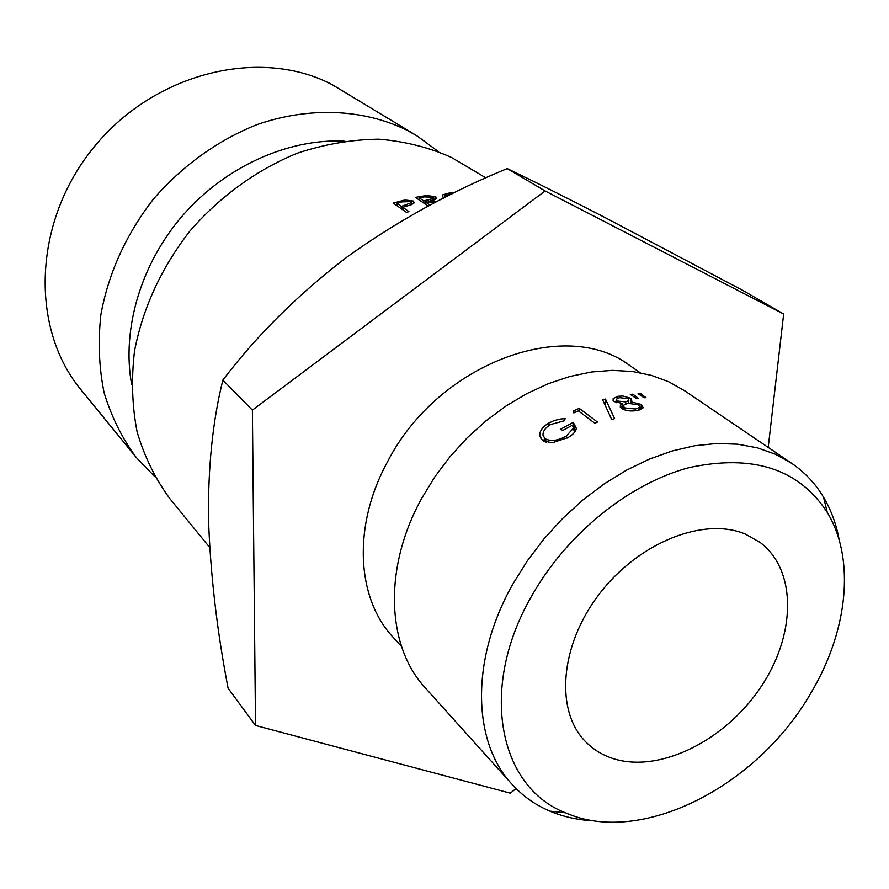 <?xml version="1.0" encoding="UTF-8"?>
<svg xmlns="http://www.w3.org/2000/svg" width="889" height="889" viewBox="0 0 889 889"><rect width="100%" height="100%" fill="white"/><g stroke="black" fill="none" stroke-linecap="round" stroke-linejoin="round"><path stroke-width="1.33" d="M416.752 135.717L332.475 84.811C261.11 47.028 155.375 71.842 94.301 146.729C32.749 221.239 29.782 328.486 81.177 389.982L136.261 457.479C122.115 438.299 111.392 416.697 104.091 392.671C98.99 367.59 97.934 341.498 100.913 314.384C108.591 272.856 126.116 234.396 153.486 199.025C182.267 165.743 218.149 140.04 257.132 124.56C309.572 106.413 363.379 109.014 406.44 129.95L416.752 135.717L438.166 151.419M810.612 693.509C847.617 631.923 855.874 559.57 827.303 512.486C799.067 468.936 753.116 453.957 689.464 467.547C629.279 483.294 566.471 534.033 531.489 596.341C478.415 688.397 498.84 787.21 565.526 812.79C641.091 846.417 757.206 786.409 810.612 693.509M594.719 820.836C578.661 820.191 563.704 816.958 549.858 811.135C535.245 804.923 522.61 795.955 511.964 784.22C472.181 741.726 470.27 659.071 512.931 583.962L527.288 560.892L543.89 538.99L562.448 518.631L582.651 500.163L604.12 483.927L626.467 470.181L649.314 459.135L672.262 450.945L694.898 445.711L716.878 443.478L737.848 444.222L757.484 447.856L775.508 454.279L791.688 463.325C804.767 472.27 815.38 483.56 823.525 497.195C831.182 510.119 836.427 524.488 839.249 540.312M791.688 463.325L684.563 390.716L668.806 381.814L651.37 375.358L632.49 371.502L612.432 370.357L591.518 371.991L570.06 376.436L548.413 383.648L526.944 393.56L506.019 406.017L486.016 420.83L467.27 437.766L450.123 456.535L434.877 476.793L421.786 498.218C383.037 568.027 386.571 646.359 425.42 687.997L511.964 784.22M615.01 759.162C603.709 755.85 594.03 750.149 585.962 742.071C554.969 711.522 559.525 645.936 599.119 594.297C638.38 542.457 703.91 516.531 745.315 534.078L760.039 542.379C797.366 570.371 795.977 635.535 760.406 687.719C725.191 740.126 661.149 772.597 615.01 759.162M401.55 646.536L393.216 637.391C356.422 598.386 352.366 525.71 387.626 461.613C437.999 363.257 565.926 316.484 630.034 365.723L640.224 372.735M644.169 397.75L638.035 393.727L640.591 393.583L645.947 397.65L644.169 397.75M641.436 404.506L643.147 407.607L642.691 408.34L637.402 410.429C631.246 411.585 625.956 410.929 621.5 408.451L620.4 405.084L622.256 403.395L613.988 401.539L613.166 398.583L617.899 396.283L622.889 396.027L631.023 398.361L631.812 400.939L630.768 401.784L641.436 404.506L640.736 409.529M605.465 399.061L602.664 399.806L611.743 419.597L614.599 418.619L605.465 399.061L605.353 405.595M579.228 408.373L597.519 422.086L594.83 423.231L578.406 410.885L573.827 412.907L573.727 410.729L579.228 408.373L579.695 411.863M636.413 398.439L630.29 394.416L632.879 394.149L638.235 398.25L636.413 398.439M564.237 420.797L550.313 424.642C545.313 427.798 542.868 431.287 542.979 435.11L544.968 438.655C550.836 441.666 557.959 440.777 566.337 435.999L573.427 428.198L572.46 425.153L562.659 430.554L560.803 429.12L573.261 422.364L576.361 428.442C575.65 431.754 572.86 434.799 567.982 437.588L552.002 442.866L542.49 440.477L539.834 435.932C539.401 431.354 542.312 427.109 548.58 423.175L554.214 420.541L560.303 419.052L565.193 418.608L564.237 420.797M209.693 547.457L169.888 498.685C155.431 479.049 144.518 456.857 137.162 432.11C132.083 406.229 131.194 379.247 134.495 351.155C142.773 308.072 161.22 268.067 189.846 231.14C219.905 196.391 257.254 169.432 297.671 153.064C324.918 144.14 351.933 139.517 378.714 139.184C404.839 141.307 429.131 147.418 451.601 157.509L485.916 177.889M154.73 476.56L136.261 457.479M131.683 384.737C121.526 329.386 140.729 263.777 183.034 215.116C225.462 166.576 287.836 138.606 344.054 141.107M430.009 205.148L425.053 201.792L434.832 202.603M436.255 201.859L430.032 200.87L436.088 198.925L435.899 196.969L427.064 195.436L415.396 197.38L428.231 206.104M453.834 192.969L450.156 192.78L442.411 194.958L443.344 198.214M411.407 204.703L414.207 202.848L413.429 201.036L404.895 199.992L393.238 203.092L406.506 212.382L408.951 211.638L402.773 207.326L411.407 204.703M255.521 725.48L228.095 688.242C216.916 630.123 210.393 573.95 208.537 519.709C207.904 467.425 212.682 420.875 222.861 380.07C256.932 335.22 298.226 294.281 346.743 257.243C396.094 221.783 449.578 192.235 507.219 168.577C533.578 181.167 566.804 197.814 606.909 218.538L742.615 290.292L783.665 314.039L545.101 190.957L252.376 410.129L255.521 725.48L510.308 793.177L516.076 788.543M768.207 447.411L783.665 314.039M252.376 410.129L222.861 380.07M545.101 190.957L507.219 168.577M544.968 438.655L546.646 442.444M566.337 435.999L567.049 438.121M574.361 431.91L575.105 431.532M573.261 422.364L575.305 431.209M543.568 441.2L544.501 438.566M548.58 423.175L549.302 425.286M632.879 394.149L632.59 395.927M573.727 410.729L574.083 412.785M622.256 403.395L621.911 408.729M617.899 396.283L617.744 398.194M631.023 398.361L630.423 402.995M630.768 401.784L630.645 402.995M624.145 409.785L624.234 407.851L635.479 409.029L639.535 407.384L638.847 404.895L627.69 403.284L623.522 405.273L624.234 407.851M635.324 410.762L635.479 409.029M616.577 402.695L616.677 400.939L625.712 401.917L628.834 400.539L628.334 398.705L619.655 397.672L616.199 399.261L616.677 400.939M625.545 403.873L625.712 401.917M640.591 393.583L640.258 395.194M413.585 203.537L413.429 201.036M404.984 201.125L404.895 199.992M403.106 210.004L402.773 207.326M401.961 201.881L411.007 201.625L411.474 202.659L401.417 206.37L397.005 203.292L401.961 201.881M397.35 205.97L397.005 203.292M401.75 209.048L401.417 206.37M450.023 193.946L450.156 192.78M445.167 197.291L444.867 195.658L452.334 193.702M430.032 201.859L430.032 200.87M435.821 199.258L435.899 196.969M427.053 196.469L427.064 195.436M425.109 203.981L425.053 201.792M424.242 196.891L433.488 197.291L433.943 198.291L423.664 200.858L419.186 197.825L424.242 196.891M419.241 199.992L419.186 197.825M423.72 203.036L423.664 200.858M398.683 202.803L398.539 201.514M406.317 206.281L406.195 205.026M420.808 197.514L420.786 196.336M428.642 201.647L428.631 199.947M827.303 512.486L823.525 497.195M546.157 442.322L544.246 437.966M574.483 432.376L573.427 428.198M541.49 439.499L539.834 435.932M620.322 407.229L620.4 405.084M613.077 400.561L613.166 398.583M639.224 410.018L639.535 407.384M623.311 409.451L623.433 407.051M628.545 403.15L628.834 400.539M616.01 402.517L616.133 400.372M565.526 812.79L549.858 811.135M411.474 202.659L411.618 204.603M442.311 196.425L442.411 194.958M444.8 196.647L444.733 197.514M433.943 198.291L433.899 200.092"/></g></svg>
